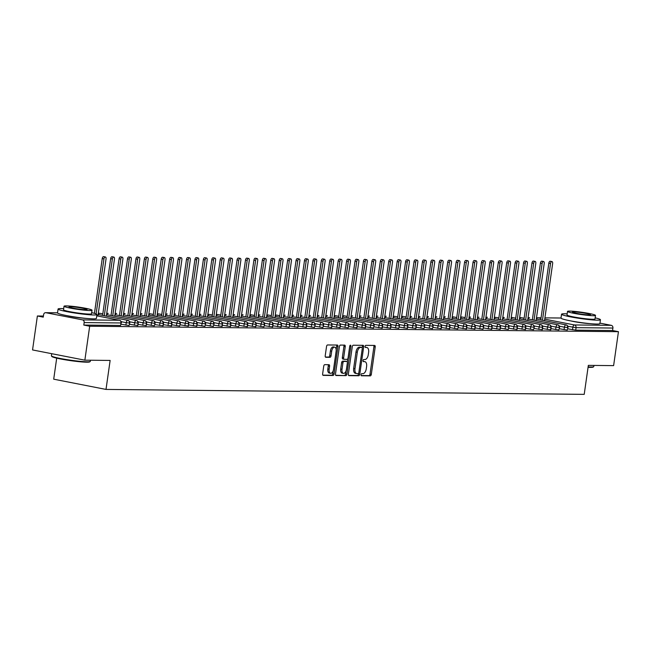 <?xml version="1.0" encoding="UTF-8"?>
<svg xmlns="http://www.w3.org/2000/svg" width="651" height="651" viewBox="0 0 651 651"><rect width="100%" height="100%" fill="white"/><g stroke="black" fill="none" stroke-linecap="round" stroke-linejoin="round"><path stroke-width="0.98" d="M361.061 374.707A1.082 0.57 101.1 0 0 361.427 375.773A1.082 0.57 101.1 0 0 361.484 375.782L370.273 375.871A1.546 0.814 101.1 0 0 371.314 374.358L375.212 346.967A1.546 0.814 101.1 0 0 374.683 345.445A1.546 0.814 101.1 0 0 374.602 345.437L365.813 345.347A1.082 0.57 101.1 0 0 365.089 346.405A1.082 0.57 101.1 0 0 365.455 347.471A1.082 0.57 101.1 0 0 365.512 347.479L366.651 347.488A4.931 2.612 101.1 0 1 366.904 347.52A4.931 2.612 101.1 0 1 368.604 352.386L368.279 354.673A4.931 2.612 101.1 0 1 364.942 359.515L363.803 359.498A1.082 0.57 101.1 0 0 363.071 360.556A1.082 0.57 101.1 0 0 363.445 361.622A1.082 0.57 101.1 0 0 363.502 361.63L364.633 361.639A4.931 2.612 101.1 0 1 364.894 361.671A4.931 2.612 101.1 0 1 366.594 366.537L366.269 368.824A4.931 2.612 101.1 0 1 362.924 373.666L361.785 373.65A1.082 0.57 101.1 0 0 361.061 374.707M324.776 364.658A1.546 0.814 101.1 0 0 323.734 366.171L322.644 373.853A1.546 0.814 101.1 0 0 323.173 375.375A1.546 0.814 101.1 0 0 323.254 375.383L333.011 375.489A1.546 0.814 101.1 0 0 334.053 373.975L337.95 346.584A1.546 0.814 101.1 0 0 337.421 345.063A1.546 0.814 101.1 0 0 337.34 345.054L327.583 344.957A1.546 0.814 101.1 0 0 326.542 346.47L325.215 355.747A1.546 0.814 101.1 0 0 325.752 357.269A1.546 0.814 101.1 0 0 325.825 357.277L330.008 357.326A1.546 0.814 101.1 0 0 331.05 355.812L331.701 351.206A4.126 2.189 101.1 0 1 334.712 347.178A4.126 2.189 101.1 0 1 336.128 351.255L333.564 369.28A4.126 2.189 101.1 0 1 330.562 373.308A4.126 2.189 101.1 0 1 329.137 369.239L329.569 366.236A1.546 0.814 101.1 0 0 329.032 364.715A1.546 0.814 101.1 0 0 328.958 364.706L324.776 364.658M618.45 331.685L89.683 326.224L84.858 360.174L110.133 360.434L106.007 389.42L584.216 394.36L588.341 365.366L613.616 365.626L618.45 331.685L612.567 330.529L612.917 328.047L576.07 327.673L575.72 330.147L612.567 330.529M348.366 374.122A1.546 0.814 101.1 0 0 348.895 375.643A1.546 0.814 101.1 0 0 348.977 375.651L358.734 375.749A1.546 0.814 101.1 0 0 359.775 374.244L363.673 346.853A1.546 0.814 101.1 0 0 363.144 345.331A1.546 0.814 101.1 0 0 363.063 345.323L353.306 345.217A1.546 0.814 101.1 0 0 352.264 346.731L348.366 374.122M345.876 375.619L336.111 375.521A1.546 0.814 101.1 0 1 336.03 375.513A1.546 0.814 101.1 0 1 335.501 373.991L339.399 346.601A1.546 0.814 101.1 0 1 340.449 345.087L344.623 345.128A1.546 0.814 101.1 0 1 344.704 345.136A1.546 0.814 101.1 0 1 345.233 346.657L343.655 357.765A1.546 0.814 101.1 0 0 344.184 359.287A1.546 0.814 101.1 0 0 344.265 359.295L347.032 359.328A1.546 0.814 101.1 0 0 348.073 357.814L349.725 346.251A1.082 0.57 101.1 0 1 350.507 345.193A1.082 0.57 101.1 0 1 350.881 346.259L346.918 374.105A1.546 0.814 101.1 0 1 345.876 375.619L335.696 375.269M589.676 323.604A12.255 1.017 -171.9 0 1 570.829 320.919M56.702 358.14L53.707 379.183L106.007 389.42M599.97 323.124L611.289 325.337A2.36 1.986 90.6 0 1 612.917 328.047M89.683 326.224L83.8 325.069L84.158 322.587A2.36 1.986 -89.4 0 0 82.522 319.877L45.912 312.716A2.36 1.986 -89.4 0 0 43.617 314.653L43.267 317.135L37.384 315.987L43.422 316.044M84.858 360.174L32.55 349.937L37.384 315.987M86.192 318.404A12.255 1.017 -171.9 0 1 67.346 315.719M83.8 325.069L120.647 325.451L120.996 322.969L84.158 322.587M82.522 319.877L119.369 320.259A2.36 1.986 -89.4 0 1 120.996 322.969L120.647 325.451M575.72 330.147L567.794 328.828M129.077 325.541L129.801 323.002L129.077 325.541L121.184 324.222M137.499 325.622L138.224 323.091L137.874 325.573L129.614 324.304M145.93 325.712L146.654 323.181L146.296 325.663L138.036 324.393M154.352 325.801L155.076 323.27L154.352 325.801L146.467 324.483M162.783 325.882L163.507 323.352L163.149 325.834L154.889 324.572M171.205 325.972L171.929 323.441L171.579 325.923L163.32 324.654M179.635 326.061L180.36 323.531L179.635 326.061L171.75 324.743M188.058 326.143L188.782 323.612L188.432 326.094L180.172 324.833M196.488 326.232L197.212 323.702L196.854 326.184L188.603 324.914M204.91 326.322L205.635 323.791L204.91 326.322L197.025 325.004M213.341 326.411L214.065 323.873L213.341 326.411L205.456 325.093M221.763 326.493L222.487 323.962L222.137 326.444L213.878 325.175M230.194 326.582L230.918 324.052L230.56 326.533L222.308 325.264M238.616 326.672L239.34 324.133L238.616 326.672L230.731 325.354M247.046 326.753L247.771 324.222L247.421 326.704L239.161 325.435M255.469 326.843L256.193 324.312L255.843 326.794L247.583 325.524M263.899 326.932L264.623 324.401L263.899 326.932L256.014 325.614M272.321 327.014L273.046 324.483L272.696 326.965L264.436 325.703M280.752 327.103L281.476 324.572L281.126 327.054L272.867 325.785M289.174 327.193L289.898 324.662L289.174 327.193L281.289 325.874M297.605 327.274L298.329 324.743L297.979 327.225L289.719 325.964M306.027 327.363L306.759 324.833L306.401 327.315L298.142 326.045M314.457 327.453L315.182 324.922L314.457 327.453L306.572 326.135M322.88 327.543L323.612 325.004L322.88 327.543L314.994 326.224M331.31 327.624L332.034 325.093L331.685 327.575L323.425 326.306M339.741 327.713L340.465 325.183L340.107 327.665L331.847 326.395M348.163 327.803L348.887 325.264L348.163 327.803L340.278 326.485M356.593 327.884L357.318 325.354L356.96 327.835L348.7 326.566M365.016 327.974L365.74 325.443L365.39 327.925L357.13 326.656M373.446 328.063L374.17 325.533L373.446 328.063L365.553 326.745M381.868 328.145L382.593 325.614L382.243 328.096L373.983 326.835M390.299 328.234L391.023 325.703L390.665 328.185L382.406 326.916M398.721 328.324L399.445 325.793L398.721 328.324L390.836 327.005M407.152 328.405L407.876 325.874L407.518 328.356L399.258 327.095M415.574 328.495L416.298 325.964L415.948 328.446L407.689 327.176M424.004 328.584L424.729 326.053L424.004 328.584L416.111 327.266M432.427 328.674L433.151 326.135L432.427 328.674L424.542 327.355M440.857 328.755L441.581 326.224L441.223 328.706L432.964 327.437M449.28 328.845L450.004 326.314L449.654 328.796L441.394 327.526M457.71 328.934L458.434 326.395L457.71 328.934L449.817 327.616M466.132 329.015L466.857 326.485L466.507 328.967L458.247 327.697M474.563 329.105L475.287 326.574L474.929 329.056L466.677 327.787M482.985 329.194L483.709 326.656L482.985 329.194L475.1 327.876M491.415 329.276L492.14 326.745L491.782 329.227L483.53 327.958M499.838 329.365L500.562 326.835L500.212 329.316L491.953 328.047M508.268 329.455L508.992 326.924L508.268 329.455L500.383 328.137M516.691 329.536L517.415 327.005L517.065 329.487L508.805 328.226M525.121 329.626L525.845 327.095L525.495 329.577L517.236 328.307M533.543 329.715L534.268 327.184L533.543 329.715L525.658 328.397M541.974 329.797L542.698 327.266L542.348 329.748L534.089 328.486M550.396 329.886L551.12 327.355L550.77 329.837L542.511 328.568M558.827 329.976L559.551 327.445L558.827 329.976L550.941 328.657M567.249 330.065L567.973 327.526L567.249 330.065L559.364 328.747M529.597 317.753A2.36 1.245 101.1 0 0 529.483 317.721L529.361 317.704A2.36 1.986 -89.4 0 0 528.954 317.68L528.034 317.916M564.067 329.666L564.425 327.184L567.607 327.583A2.36 1.986 -89.4 0 0 565.971 324.873L536.302 319.063L566.093 324.882A2.36 1.245 101.1 0 0 565.971 324.873A2.36 1.245 101.1 0 0 564.425 327.184L559.388 326.2M524.128 318.241L520.938 317.615A2.36 1.986 -89.4 0 0 520.523 317.59L519.604 317.826M555.645 329.577L555.995 327.095L559.176 327.494A2.36 1.986 -89.4 0 0 557.549 324.784L527.88 318.982M515.698 318.16L512.508 317.533A2.36 1.986 -89.4 0 0 512.093 317.501L511.181 317.745M547.214 329.487L547.572 327.014L550.754 327.404A2.36 1.986 -89.4 0 0 549.118 324.694L519.449 318.892M504.322 317.493A2.36 1.245 101.1 0 0 504.2 317.46L504.077 317.444A2.36 1.986 -89.4 0 0 503.671 317.419L502.751 317.655M538.792 329.406L539.142 326.924L542.324 327.323A2.36 1.986 -89.4 0 0 540.696 324.613L511.027 318.803L540.818 324.621A2.36 1.245 101.1 0 0 540.696 324.613A2.36 1.245 101.1 0 0 539.142 326.924L534.113 325.939M498.845 317.981L495.655 317.354A2.36 1.986 -89.4 0 0 495.24 317.33L494.329 317.566M530.362 329.316L530.72 326.835L533.901 327.233A2.36 1.986 -89.4 0 0 532.266 324.524L502.596 318.713L532.388 324.54A2.36 1.245 101.1 0 0 532.266 324.524A2.36 1.245 101.1 0 0 530.72 326.835L525.683 325.85M487.469 317.314A2.36 1.245 101.1 0 0 487.347 317.281L487.225 317.273A2.36 1.986 -89.4 0 0 486.818 317.24L485.898 317.485M521.939 329.227L522.289 326.753L525.471 327.144A2.36 1.986 -89.4 0 0 523.843 324.434L494.174 318.632L523.965 324.45A2.36 1.245 101.1 0 0 523.843 324.434A2.36 1.245 101.1 0 0 522.289 326.745L517.26 325.76M479.038 317.232A2.36 1.245 101.1 0 0 478.924 317.2L478.802 317.183A2.36 1.986 -89.4 0 0 478.387 317.151L477.468 317.395M513.509 329.146L513.867 326.664L517.049 327.062A2.36 1.986 -89.4 0 0 515.413 324.353L485.744 318.542M470.616 317.143A2.36 1.245 101.1 0 0 470.494 317.11L470.372 317.094A2.36 1.986 -89.4 0 0 469.965 317.07L469.045 317.306M505.086 329.056L505.436 326.574L508.618 326.973A2.36 1.986 -89.4 0 0 506.991 324.263L477.321 318.453L507.113 324.279A2.36 1.245 101.1 0 0 506.991 324.263A2.36 1.245 101.1 0 0 505.436 326.574L500.407 325.59M465.139 317.631L461.95 317.013A2.36 1.986 -89.4 0 0 461.535 316.98L460.615 317.216M496.656 328.967L497.014 326.493L500.196 326.883A2.36 1.986 -89.4 0 0 498.56 324.174L468.891 318.372M456.717 317.55L453.519 316.923A2.36 1.986 -89.4 0 0 453.112 316.891L452.193 317.135M488.234 328.885L488.584 326.403L491.765 326.802A2.36 1.986 -89.4 0 0 490.138 324.092L460.469 318.282M445.333 316.882A2.36 1.245 101.1 0 0 445.219 316.85L445.097 316.834A2.36 1.986 -89.4 0 0 444.682 316.809L443.762 317.045M479.803 328.796L480.161 326.314L483.343 326.712A2.36 1.986 -89.4 0 0 481.707 324.003L452.038 318.193L481.83 324.011A2.36 1.245 101.1 0 0 481.707 324.003A2.36 1.245 101.1 0 0 480.153 326.314L475.124 325.329M436.911 316.793A2.36 1.245 101.1 0 0 436.788 316.76L436.666 316.752A2.36 1.986 -89.4 0 0 436.26 316.72L435.34 316.956M471.381 328.706L471.731 326.224L474.913 326.623A2.36 1.986 -89.4 0 0 473.285 323.913L443.616 318.111L473.407 323.929A2.36 1.245 101.1 0 0 473.285 323.913A2.36 1.245 101.1 0 0 471.731 326.224L466.702 325.24M428.48 316.712A2.36 1.245 101.1 0 0 428.366 316.671L428.244 316.663A2.36 1.986 -89.4 0 0 427.829 316.63L426.91 316.874M462.951 328.625L463.309 326.143L466.49 326.533A2.36 1.986 -89.4 0 0 464.855 323.832L435.185 318.022L464.977 323.84A2.36 1.245 101.1 0 0 464.855 323.832A2.36 1.245 101.1 0 0 463.3 326.143L458.271 325.158M420.058 316.622A2.36 1.245 101.1 0 0 419.936 316.589L419.814 316.573A2.36 1.986 -89.4 0 0 419.407 316.549L418.487 316.785M454.528 328.535L454.878 326.053L458.06 326.452A2.36 1.986 -89.4 0 0 456.432 323.742L426.763 317.932L456.554 323.75A2.36 1.245 101.1 0 0 456.432 323.742A2.36 1.245 101.1 0 0 454.878 326.053L449.849 325.069M411.627 316.532A2.36 1.245 101.1 0 0 411.513 316.5L411.391 316.492A2.36 1.986 -89.4 0 0 410.976 316.459L410.057 316.695M446.098 328.446L446.456 325.964L449.638 326.363A2.36 1.986 -89.4 0 0 448.002 323.653L418.333 317.851L448.124 323.669A2.36 1.245 101.1 0 0 448.002 323.653A2.36 1.245 101.1 0 0 446.448 325.964L441.419 324.979M406.159 317.029L402.961 316.402A2.36 1.986 -89.4 0 0 402.554 316.37L401.634 316.614M437.675 328.356L438.025 325.882L441.207 326.273A2.36 1.986 -89.4 0 0 439.58 323.563L409.91 317.761L439.702 323.58A2.36 1.245 101.1 0 0 439.58 323.563A2.36 1.245 101.1 0 0 438.025 325.882L432.996 324.89M397.728 316.939L394.539 316.313A2.36 1.986 -89.4 0 0 394.124 316.288L393.204 316.524M429.245 328.275L429.595 325.793L432.785 326.192A2.36 1.986 -89.4 0 0 431.149 323.482L401.48 317.672M386.352 316.272A2.36 1.245 101.1 0 0 386.23 316.24L386.108 316.223A2.36 1.986 -89.4 0 0 385.701 316.199L384.782 316.435M420.823 328.185L421.173 325.703L424.354 326.102A2.36 1.986 -89.4 0 0 422.727 323.392L393.058 317.582L422.849 323.409A2.36 1.245 101.1 0 0 422.727 323.392A2.36 1.245 101.1 0 0 421.173 325.703L416.144 324.719M377.922 316.191A2.36 1.245 101.1 0 0 377.808 316.15L377.686 316.142A2.36 1.986 -89.4 0 0 377.271 316.109L376.351 316.353M412.392 328.096L412.742 325.622L415.932 326.013A2.36 1.986 -89.4 0 0 414.296 323.303L384.627 317.501L414.418 323.319A2.36 1.245 101.1 0 0 414.296 323.303A2.36 1.245 101.1 0 0 412.742 325.614L407.713 324.629M369.499 316.101A2.36 1.245 101.1 0 0 369.377 316.069L369.255 316.052A2.36 1.986 -89.4 0 0 368.848 316.02L367.929 316.264M403.97 328.014L404.32 325.533L407.502 325.931A2.36 1.986 -89.4 0 0 405.874 323.221L376.205 317.411L405.996 323.23A2.36 1.245 101.1 0 0 405.874 323.221A2.36 1.245 101.1 0 0 404.32 325.533L399.291 324.548M361.069 316.012A2.36 1.245 101.1 0 0 360.955 315.979L360.833 315.963A2.36 1.986 -89.4 0 0 360.418 315.938L359.498 316.174M395.539 327.925L395.889 325.443L399.071 325.842A2.36 1.986 -89.4 0 0 397.444 323.132L367.774 317.322L397.566 323.148A2.36 1.245 101.1 0 0 397.444 323.132A2.36 1.245 101.1 0 0 395.889 325.443L390.86 324.458M352.647 315.922A2.36 1.245 101.1 0 0 352.525 315.89L352.403 315.881A2.36 1.986 -89.4 0 0 351.996 315.849L351.076 316.085M387.117 327.835L387.467 325.362L390.649 325.752A2.36 1.986 -89.4 0 0 389.021 323.042L359.352 317.24L389.143 323.059A2.36 1.245 101.1 0 0 389.021 323.042A2.36 1.245 101.1 0 0 387.467 325.354L382.43 324.369M347.17 316.419L343.98 315.792A2.36 1.986 -89.4 0 0 343.565 315.759L342.646 316.004M378.687 327.754L379.037 325.272L382.218 325.671A2.36 1.986 -89.4 0 0 380.591 322.961L350.922 317.151L380.713 322.969A2.36 1.245 101.1 0 0 380.591 322.961A2.36 1.245 101.1 0 0 379.037 325.272L374.008 324.288M338.748 316.329L335.55 315.702A2.36 1.986 -89.4 0 0 335.143 315.678L334.223 315.914M370.264 327.665L370.614 325.183L373.796 325.581A2.36 1.986 -89.4 0 0 372.169 322.872L342.499 317.061M327.363 315.662A2.36 1.245 101.1 0 0 327.25 315.629L327.127 315.621A2.36 1.986 -89.4 0 0 326.712 315.589L325.793 315.825M361.834 327.575L362.184 325.093L365.366 325.492A2.36 1.986 -89.4 0 0 363.738 322.782L334.069 316.98M318.941 315.58A2.36 1.245 101.1 0 0 318.819 315.54L318.697 315.532A2.36 1.986 -89.4 0 0 318.29 315.499L317.371 315.743M353.403 327.494L353.762 325.012L356.943 325.402A2.36 1.986 -89.4 0 0 355.316 322.701L325.646 316.891L355.438 322.709A2.36 1.245 101.1 0 0 355.316 322.701A2.36 1.245 101.1 0 0 353.762 325.012L348.724 324.027M310.511 315.491A2.36 1.245 101.1 0 0 310.397 315.458L310.275 315.442A2.36 1.986 -89.4 0 0 309.86 315.418L308.94 315.654M344.981 327.404L345.331 324.922L348.513 325.321A2.36 1.986 -89.4 0 0 346.885 322.611L317.216 316.801L347.007 322.619A2.36 1.245 101.1 0 0 346.885 322.611A2.36 1.245 101.1 0 0 345.331 324.922L340.302 323.938M302.088 315.401A2.36 1.245 101.1 0 0 301.966 315.369L301.844 315.361A2.36 1.986 -89.4 0 0 301.437 315.328L300.518 315.564M336.551 327.315L336.909 324.833L340.091 325.231A2.36 1.986 -89.4 0 0 338.463 322.522L308.794 316.72L338.577 322.538A2.36 1.245 101.1 0 0 338.463 322.522A2.36 1.245 101.1 0 0 336.909 324.833L331.872 323.848M293.658 315.32A2.36 1.245 101.1 0 0 293.544 315.279L293.422 315.271A2.36 1.986 -89.4 0 0 293.007 315.239L292.087 315.483M328.128 327.233L328.478 324.751L331.66 325.142A2.36 1.986 -89.4 0 0 330.033 322.44L300.363 316.63L330.155 322.448A2.36 1.245 101.1 0 0 330.033 322.44A2.36 1.245 101.1 0 0 328.478 324.751L323.449 323.767M285.228 315.23A2.36 1.245 101.1 0 0 285.114 315.198L284.992 315.182A2.36 1.986 -89.4 0 0 284.585 315.157L283.665 315.393M319.698 327.144L320.056 324.662L323.238 325.061A2.36 1.986 -89.4 0 0 321.602 322.351L291.941 316.541L321.724 322.359A2.36 1.245 101.1 0 0 321.602 322.351A2.36 1.245 101.1 0 0 320.056 324.662L315.019 323.677M279.759 315.719L276.569 315.092A2.36 1.986 -89.4 0 0 276.154 315.068L275.235 315.304M311.276 327.054L311.626 324.572L314.807 324.971A2.36 1.986 -89.4 0 0 313.18 322.261L283.51 316.459M271.329 315.637L268.139 315.011A2.36 1.986 -89.4 0 0 267.732 314.978L266.812 315.222M302.845 326.965L303.203 324.491L306.385 324.882A2.36 1.986 -89.4 0 0 304.749 322.172L275.088 316.37M259.952 314.97A2.36 1.245 101.1 0 0 259.839 314.938L259.716 314.921A2.36 1.986 -89.4 0 0 259.301 314.889L258.382 315.133M294.423 326.883L294.773 324.401L297.955 324.8A2.36 1.986 -89.4 0 0 296.327 322.09L266.658 316.28L296.449 322.099A2.36 1.245 101.1 0 0 296.327 322.09A2.36 1.245 101.1 0 0 294.773 324.401L289.744 323.417M254.476 315.458L251.286 314.832A2.36 1.986 -89.4 0 0 250.879 314.807L249.96 315.043M285.992 326.794L286.35 324.312L289.532 324.711A2.36 1.986 -89.4 0 0 287.897 322.001L258.235 316.191L288.019 322.017A2.36 1.245 101.1 0 0 287.897 322.001A2.36 1.245 101.1 0 0 286.35 324.312L281.313 323.327M243.1 314.791A2.36 1.245 101.1 0 0 242.978 314.759L242.864 314.75A2.36 1.986 -89.4 0 0 242.449 314.718L241.529 314.962M277.57 326.704L277.92 324.231L281.102 324.621A2.36 1.986 -89.4 0 0 279.474 321.911L249.805 316.109L279.596 321.928A2.36 1.245 101.1 0 0 279.474 321.911A2.36 1.245 101.1 0 0 277.92 324.222L272.891 323.238M234.669 314.71A2.36 1.245 101.1 0 0 234.555 314.677L234.433 314.661A2.36 1.986 -89.4 0 0 234.018 314.628L233.107 314.872M269.14 326.623L269.498 324.141L272.679 324.54A2.36 1.986 -89.4 0 0 271.044 321.83L241.375 316.02M226.247 314.62A2.36 1.245 101.1 0 0 226.125 314.588L226.003 314.571A2.36 1.986 -89.4 0 0 225.596 314.547L224.676 314.783M260.717 326.533L261.067 324.052L264.249 324.45A2.36 1.986 -89.4 0 0 262.622 321.74L232.952 315.93L262.744 321.749A2.36 1.245 101.1 0 0 262.622 321.74A2.36 1.245 101.1 0 0 261.067 324.052L256.038 323.067M220.77 315.108L217.58 314.49A2.36 1.986 -89.4 0 0 217.165 314.457L216.254 314.693M252.287 326.444L252.645 323.97L255.827 324.361A2.36 1.986 -89.4 0 0 254.191 321.651L224.522 315.849M212.348 315.027L209.15 314.4A2.36 1.986 -89.4 0 0 208.743 314.368L207.824 314.612M243.865 326.363L244.215 323.881L247.396 324.279A2.36 1.986 -89.4 0 0 245.769 321.57L216.099 315.759M200.964 314.36A2.36 1.245 101.1 0 0 200.85 314.327L200.728 314.311A2.36 1.986 -89.4 0 0 200.313 314.287L199.393 314.523M235.434 326.273L235.792 323.791L238.974 324.19A2.36 1.986 -89.4 0 0 237.338 321.48L207.669 315.67L237.46 321.488A2.36 1.245 101.1 0 0 237.338 321.48A2.36 1.245 101.1 0 0 235.792 323.791L230.755 322.806M192.541 314.27A2.36 1.245 101.1 0 0 192.419 314.238L192.297 314.23A2.36 1.986 -89.4 0 0 191.89 314.197L190.971 314.433M227.012 326.184L227.362 323.702L230.544 324.1A2.36 1.986 -89.4 0 0 228.916 321.391L199.247 315.589L229.038 321.407A2.36 1.245 101.1 0 0 228.916 321.391A2.36 1.245 101.1 0 0 227.362 323.702L222.333 322.717M184.111 314.189A2.36 1.245 101.1 0 0 183.997 314.148L183.875 314.14A2.36 1.986 -89.4 0 0 183.46 314.108L182.54 314.352M218.581 326.102L218.939 323.62L222.121 324.011A2.36 1.986 -89.4 0 0 220.486 321.309L190.816 315.499L220.608 321.317A2.36 1.245 101.1 0 0 220.486 321.309A2.36 1.245 101.1 0 0 218.939 323.62L213.902 322.636M175.689 314.099A2.36 1.245 101.1 0 0 175.567 314.067L175.444 314.051A2.36 1.986 -89.4 0 0 175.038 314.026L174.118 314.262M210.159 326.013L210.509 323.531L213.691 323.929A2.36 1.986 -89.4 0 0 212.063 321.22L182.394 315.409L212.185 321.228A2.36 1.245 101.1 0 0 212.063 321.22A2.36 1.245 101.1 0 0 210.509 323.531L205.48 322.546M167.258 314.01A2.36 1.245 101.1 0 0 167.144 313.977L167.022 313.961A2.36 1.986 -89.4 0 0 166.607 313.937L165.688 314.173M201.729 325.923L202.087 323.441L205.268 323.84A2.36 1.986 -89.4 0 0 203.633 321.13L173.963 315.328L203.755 321.146A2.36 1.245 101.1 0 0 203.633 321.13A2.36 1.245 101.1 0 0 202.079 323.441L197.05 322.457M161.79 314.506L158.592 313.88A2.36 1.986 -89.4 0 0 158.185 313.847L157.265 314.091M193.306 325.834L193.656 323.36L196.838 323.75A2.36 1.986 -89.4 0 0 195.21 321.041L165.541 315.239M153.359 314.417L150.169 313.79A2.36 1.986 -89.4 0 0 149.754 313.766L148.835 314.002M184.876 325.752L185.234 323.27L188.416 323.669A2.36 1.986 -89.4 0 0 186.78 320.959L157.111 315.149M141.983 313.749A2.36 1.245 101.1 0 0 141.861 313.717L141.739 313.701A2.36 1.986 -89.4 0 0 141.332 313.676L140.413 313.912M176.454 325.663L176.803 323.181L179.985 323.58A2.36 1.986 -89.4 0 0 178.358 320.87L148.688 315.06L178.48 320.886A2.36 1.245 101.1 0 0 178.358 320.87A2.36 1.245 101.1 0 0 176.803 323.181L171.774 322.196M133.553 313.66A2.36 1.245 101.1 0 0 133.439 313.627L133.317 313.619A2.36 1.986 -89.4 0 0 132.902 313.587L131.982 313.831M168.023 325.573L168.381 323.099L171.563 323.49A2.36 1.986 -89.4 0 0 169.927 320.78L140.258 314.978L170.049 320.797A2.36 1.245 101.1 0 0 169.927 320.78A2.36 1.245 101.1 0 0 168.373 323.091L163.344 322.107M125.13 313.579A2.36 1.245 101.1 0 0 125.008 313.546L124.886 313.53A2.36 1.986 -89.4 0 0 124.479 313.497L123.56 313.741M159.601 325.492L159.951 323.01L163.132 323.409A2.36 1.986 -89.4 0 0 161.505 320.699L131.836 314.889L161.627 320.707A2.36 1.245 101.1 0 0 161.505 320.699A2.36 1.245 101.1 0 0 159.951 323.01L154.922 322.025M116.7 313.489A2.36 1.245 101.1 0 0 116.586 313.457L116.464 313.44A2.36 1.986 -89.4 0 0 116.049 313.416L115.129 313.652M151.17 325.402L151.52 322.92L154.71 323.319A2.36 1.986 -89.4 0 0 153.075 320.609L123.405 314.799L153.197 320.626A2.36 1.245 101.1 0 0 153.075 320.609A2.36 1.245 101.1 0 0 151.52 322.92L146.491 321.936M108.278 313.4A2.36 1.245 101.1 0 0 108.156 313.367L108.033 313.359A2.36 1.986 -89.4 0 0 107.627 313.326L106.707 313.562M142.748 325.313L143.098 322.839L146.28 323.23A2.36 1.986 -89.4 0 0 144.652 320.52L114.983 314.718L144.774 320.536A2.36 1.245 101.1 0 0 144.652 320.52A2.36 1.245 101.1 0 0 143.098 322.831L138.069 321.846M102.801 313.896L99.611 313.269A2.36 1.986 -89.4 0 0 99.196 313.237L98.277 313.481M134.318 325.231L134.667 322.75L137.857 323.148A2.36 1.986 -89.4 0 0 136.222 320.438L106.552 314.628L136.344 320.447A2.36 1.245 101.1 0 0 136.222 320.438A2.36 1.245 101.1 0 0 134.667 322.75L129.639 321.765M125.895 325.142L126.245 322.66L129.427 323.059A2.36 1.986 -89.4 0 0 127.799 320.349L98.13 314.539M363.828 361.484A4.931 2.612 101.1 0 0 363.584 361.411A4.931 2.612 101.1 0 0 363.331 361.386L364.633 361.639M365.846 347.333A4.931 2.612 101.1 0 0 365.602 347.26A4.931 2.612 101.1 0 0 365.341 347.235L366.651 347.488M361.15 375.537L368.962 375.619A1.546 0.814 101.1 0 0 370.012 374.105L373.91 346.714A1.546 0.814 101.1 0 0 373.707 345.429M362.208 347.732L362.371 346.592A1.546 0.814 101.1 0 0 362.176 345.315M348.562 375.407L357.423 375.497A1.546 0.814 101.1 0 0 358.473 373.983L358.563 373.332M358.131 373.617A1.082 0.57 101.1 0 0 358.856 372.551L362.281 348.513A1.082 0.57 101.1 0 0 361.907 347.447A1.082 0.57 101.1 0 0 361.85 347.439L360.654 347.431A4.931 2.612 101.1 0 0 357.318 352.272L354.974 368.702A4.931 2.612 101.1 0 0 356.675 373.576A4.931 2.612 101.1 0 0 356.927 373.601L358.131 373.617M360.654 347.211A1.082 0.57 101.1 0 0 360.605 347.195A1.082 0.57 101.1 0 0 360.548 347.186L361.85 347.439M355.625 373.349A4.931 2.612 101.1 0 1 355.365 373.316A4.931 2.612 101.1 0 1 353.664 368.45L356.007 352.012A4.931 2.612 101.1 0 1 359.344 347.17L360.548 347.186M344.102 359.271L342.955 359.043A1.546 0.814 101.1 0 1 342.874 359.035A1.546 0.814 101.1 0 1 342.345 357.513L343.923 346.405A1.546 0.814 101.1 0 0 343.728 345.12M347.756 358.766L347.292 362.029M346.023 370.964L345.608 373.853L346.918 374.105M342.011 369.296A4.126 2.189 101.1 0 0 343.427 373.365A4.126 2.189 101.1 0 0 346.438 369.337L347.341 362.989A1.546 0.814 101.1 0 0 346.812 361.468A1.546 0.814 101.1 0 0 346.731 361.46L343.956 361.427A1.546 0.814 101.1 0 0 342.914 362.941L342.011 369.296L340.701 369.036A4.126 2.189 101.1 0 0 342.125 373.113L343.427 373.365M345.575 361.232A1.546 0.814 101.1 0 0 345.502 361.207A1.546 0.814 101.1 0 0 345.421 361.199L346.731 361.46M340.701 369.036L341.604 362.688A1.546 0.814 101.1 0 1 342.654 361.175L345.421 361.199M344.566 375.367A1.546 0.814 101.1 0 0 345.608 373.853M330.562 373.308L329.251 373.056A4.126 2.189 101.1 0 1 327.827 368.979L328.259 365.976A1.546 0.814 101.1 0 0 328.063 364.69M334.712 347.178L333.402 346.926A4.126 2.189 101.1 0 0 330.399 350.954L331.701 351.206M325.419 357.033L328.698 357.065A1.546 0.814 101.1 0 0 329.74 355.552L330.399 350.954M336.176 349.628L336.648 346.332A1.546 0.814 101.1 0 0 336.445 345.046M322.839 375.139L331.701 375.228A1.546 0.814 101.1 0 0 332.751 373.715L333.149 370.907M550.543 263.5L548.842 263.167A1.961 1.042 -78.9 0 1 550.274 261.254L551.975 261.588A1.961 1.042 101.1 0 0 550.543 263.5L542.462 320.259M544.521 320.658L552.65 263.525A1.961 1.042 101.1 0 0 551.975 261.588M548.842 263.167L540.761 319.926M542.12 263.419L540.42 263.085A1.961 1.042 -78.9 0 1 541.844 261.165L543.544 261.499A1.961 1.042 101.1 0 0 542.12 263.419L534.04 320.17M536.09 320.577L544.22 263.435A1.961 1.042 101.1 0 0 543.544 261.499M540.42 263.085L532.339 319.836M533.69 263.329L531.989 262.996A1.961 1.042 -78.9 0 1 533.421 261.075L535.122 261.409A1.961 1.042 101.1 0 0 533.69 263.329L525.609 320.089M527.668 320.487L535.797 263.354A1.961 1.042 101.1 0 0 535.122 261.409M531.989 262.996L523.909 319.755M525.259 263.24L523.567 262.906A1.961 1.042 -78.9 0 1 524.991 260.994L526.692 261.328A1.961 1.042 101.1 0 0 525.259 263.24L517.187 319.999M519.238 320.398L527.367 263.264A1.961 1.042 101.1 0 0 526.692 261.328M523.567 262.906L515.486 319.665M516.837 263.159L515.136 262.825A1.961 1.042 -78.9 0 1 516.568 260.905L518.269 261.238A1.961 1.042 101.1 0 0 516.837 263.159L508.757 319.91M510.815 320.316L518.945 263.175A1.961 1.042 101.1 0 0 518.269 261.238M515.136 262.825L507.056 319.576M588.122 366.895A19.644 1.627 8.1 0 0 590.685 366.993A19.644 1.627 8.1 0 0 593.696 366.684L593.167 367.074A19.172 1.587 -171.9 0 1 590.229 367.376A19.172 1.587 -171.9 0 1 588.065 367.302M593.696 366.684A19.644 1.627 8.1 0 0 593.785 366.562L593.948 365.431M567.159 313.863A19.644 1.627 8.1 0 0 564.661 313.774A19.644 1.627 8.1 0 0 561.561 314.205A19.644 1.627 8.1 0 0 575.403 317.753A19.644 1.627 8.1 0 0 597.349 320.178A19.644 1.627 8.1 0 0 600.45 319.747A19.644 1.627 8.1 0 0 595.16 317.851M561.561 314.205L561.007 318.087A19.644 1.627 8.1 0 0 574.849 321.635A19.644 1.627 8.1 0 0 596.796 324.052A19.644 1.627 8.1 0 0 599.897 323.62L600.45 319.747M595.51 315.401L595.006 318.966A14.143 1.172 -171.9 0 1 592.768 319.283A14.143 1.172 -171.9 0 1 576.973 317.542A14.143 1.172 -171.9 0 1 567.005 314.986L567.509 311.414A14.143 1.172 8.1 0 0 577.478 313.969A14.143 1.172 8.1 0 0 593.281 315.711A14.143 1.172 8.1 0 0 595.51 315.401A14.143 1.172 8.1 0 0 585.542 312.846A14.143 1.172 8.1 0 0 569.739 311.105A14.143 1.172 8.1 0 0 567.509 311.414M573.93 311.927A9.114 0.757 8.1 0 0 572.489 312.13A9.114 0.757 8.1 0 0 578.91 313.774A9.114 0.757 8.1 0 0 589.098 314.897A9.114 0.757 8.1 0 0 590.53 314.693A9.114 0.757 8.1 0 0 584.11 313.05A9.114 0.757 8.1 0 0 573.93 311.927M90.212 361.484L89.683 361.883A19.172 1.587 -171.9 0 1 86.746 362.184A19.172 1.587 -171.9 0 1 66.085 359.946A19.172 1.587 -171.9 0 1 51.86 356.496L51.462 355.967A19.644 1.627 8.1 0 0 66.036 359.498A19.644 1.627 8.1 0 0 87.201 361.793A19.644 1.627 8.1 0 0 90.212 361.484A19.644 1.627 8.1 0 0 90.302 361.362L90.465 360.231M63.676 308.672A19.644 1.627 8.1 0 0 61.178 308.582A19.644 1.627 8.1 0 0 58.077 309.013A19.644 1.627 8.1 0 0 71.919 312.561A19.644 1.627 8.1 0 0 93.866 314.978A19.644 1.627 8.1 0 0 96.966 314.547A19.644 1.627 8.1 0 0 91.677 312.651M58.077 309.013L57.524 312.887A19.644 1.627 8.1 0 0 71.366 316.435A19.644 1.627 8.1 0 0 93.313 318.852A19.644 1.627 8.1 0 0 96.413 318.42L96.966 314.547M92.027 310.201L91.522 313.774A14.143 1.172 -171.9 0 1 89.285 314.083A14.143 1.172 -171.9 0 1 73.49 312.342A14.143 1.172 -171.9 0 1 63.521 309.786L64.026 306.222A14.143 1.172 8.1 0 0 73.994 308.777A14.143 1.172 8.1 0 0 89.797 310.519A14.143 1.172 8.1 0 0 92.027 310.201A14.143 1.172 8.1 0 0 82.059 307.646A14.143 1.172 8.1 0 0 66.256 305.905A14.143 1.172 8.1 0 0 64.026 306.222M70.446 306.727A9.114 0.757 8.1 0 0 69.006 306.93A9.114 0.757 8.1 0 0 75.426 308.574A9.114 0.757 8.1 0 0 85.615 309.697A9.114 0.757 8.1 0 0 87.047 309.494A9.114 0.757 8.1 0 0 80.626 307.85A9.114 0.757 8.1 0 0 70.446 306.727M51.714 353.688L51.413 355.828A19.644 1.627 8.1 0 0 51.462 355.967M508.407 263.069L506.714 262.735A1.961 1.042 -78.9 0 1 508.138 260.815L509.839 261.149A1.961 1.042 101.1 0 0 508.407 263.069L500.334 319.828M502.385 320.227L510.514 263.085A1.961 1.042 101.1 0 0 509.839 261.149M506.714 262.735L498.633 319.495M499.984 262.98L498.284 262.646A1.961 1.042 -78.9 0 1 499.716 260.734L501.416 261.067A1.961 1.042 101.1 0 0 499.984 262.98L491.904 319.739M493.963 320.137L502.092 263.004A1.961 1.042 101.1 0 0 501.416 261.067M498.284 262.646L490.203 319.405M491.554 262.89L489.861 262.565A1.961 1.042 -78.9 0 1 491.285 260.644L492.986 260.978A1.961 1.042 101.1 0 0 491.554 262.89L483.481 319.649M485.532 320.056L493.661 262.914A1.961 1.042 101.1 0 0 492.986 260.978M489.861 262.565L481.781 319.315M483.132 262.809L481.431 262.475A1.961 1.042 -78.9 0 1 482.863 260.555L484.564 260.888A1.961 1.042 101.1 0 0 483.132 262.809L475.051 319.56M477.11 319.966L485.239 262.825A1.961 1.042 101.1 0 0 484.564 260.888M481.431 262.475L473.35 319.234M474.701 262.719L473.008 262.386A1.961 1.042 -78.9 0 1 474.433 260.473L476.133 260.807A1.961 1.042 101.1 0 0 474.701 262.719L466.629 319.478M468.679 319.877L476.809 262.744A1.961 1.042 101.1 0 0 476.133 260.807M473.008 262.386L464.928 319.145M466.279 262.63L464.578 262.296A1.961 1.042 -78.9 0 1 466.01 260.384L467.711 260.717A1.961 1.042 101.1 0 0 466.279 262.63L458.198 319.389M460.249 319.787L468.386 262.654A1.961 1.042 101.1 0 0 467.711 260.717M464.578 262.296L456.497 319.055M457.848 262.548L456.148 262.215A1.961 1.042 -78.9 0 1 457.58 260.294L459.28 260.628A1.961 1.042 101.1 0 0 457.848 262.548L449.776 319.299M451.827 319.706L459.956 262.565A1.961 1.042 101.1 0 0 459.28 260.628M456.148 262.215L448.075 318.966M449.426 262.459L447.725 262.125A1.961 1.042 -78.9 0 1 449.157 260.213L450.858 260.538A1.961 1.042 101.1 0 0 449.426 262.459L441.345 319.218M443.396 319.617L451.534 262.483A1.961 1.042 101.1 0 0 450.858 260.538M447.725 262.125L439.645 318.884M440.996 262.369L439.295 262.036A1.961 1.042 -78.9 0 1 440.727 260.123L442.428 260.457A1.961 1.042 101.1 0 0 440.996 262.369L432.923 319.128M434.974 319.527L443.103 262.394A1.961 1.042 101.1 0 0 442.428 260.457M439.295 262.036L431.222 318.795M432.573 262.288L430.872 261.954A1.961 1.042 -78.9 0 1 432.305 260.034L434.005 260.367A1.961 1.042 101.1 0 0 432.573 262.288L424.493 319.039M426.543 319.446L434.681 262.304A1.961 1.042 101.1 0 0 434.005 260.367M430.872 261.954L422.792 318.705M424.143 262.198L422.442 261.865A1.961 1.042 -78.9 0 1 423.874 259.952L425.575 260.278A1.961 1.042 101.1 0 0 424.143 262.198L416.07 318.957M418.121 319.356L426.25 262.223A1.961 1.042 101.1 0 0 425.575 260.278M422.442 261.865L414.37 318.624M415.72 262.109L414.02 261.775A1.961 1.042 -78.9 0 1 415.452 259.863L417.153 260.197A1.961 1.042 101.1 0 0 415.72 262.109L407.64 318.868M409.691 319.267L417.828 262.133A1.961 1.042 101.1 0 0 417.153 260.197M414.02 261.775L405.939 318.534M407.29 262.027L405.589 261.694A1.961 1.042 -78.9 0 1 407.021 259.773L408.722 260.107A1.961 1.042 101.1 0 0 407.29 262.027L399.218 318.778M401.268 319.185L409.398 262.044A1.961 1.042 101.1 0 0 408.722 260.107M405.589 261.694L397.517 318.445M398.868 261.938L397.167 261.604A1.961 1.042 -78.9 0 1 398.599 259.684L400.3 260.018A1.961 1.042 101.1 0 0 398.868 261.938L390.787 318.697M392.838 319.096L400.975 261.962A1.961 1.042 101.1 0 0 400.3 260.018M397.167 261.604L389.086 318.363M390.437 261.848L388.737 261.515A1.961 1.042 -78.9 0 1 390.169 259.603L391.869 259.936A1.961 1.042 101.1 0 0 390.437 261.848L382.365 318.608M384.415 319.006L392.545 261.873A1.961 1.042 101.1 0 0 391.869 259.936M388.737 261.515L380.664 318.274M382.015 261.759L380.314 261.433A1.961 1.042 -78.9 0 1 381.746 259.513L383.447 259.847A1.961 1.042 101.1 0 0 382.015 261.759L373.934 318.518M375.985 318.925L384.123 261.783A1.961 1.042 101.1 0 0 383.447 259.847M380.314 261.433L372.234 318.184M373.584 261.678L371.884 261.344A1.961 1.042 -78.9 0 1 373.316 259.423L375.017 259.757A1.961 1.042 101.1 0 0 373.584 261.678L365.512 318.429M367.563 318.835L375.692 261.694A1.961 1.042 101.1 0 0 375.017 259.757M371.884 261.344L363.811 318.103M365.162 261.588L363.461 261.254A1.961 1.042 -78.9 0 1 364.894 259.342L366.594 259.676A1.961 1.042 101.1 0 0 365.162 261.588L357.082 318.347M359.132 318.746L367.27 261.612A1.961 1.042 101.1 0 0 366.594 259.676M363.461 261.254L355.381 318.014M356.732 261.499L355.031 261.165A1.961 1.042 -78.9 0 1 356.463 259.253L358.164 259.586A1.961 1.042 101.1 0 0 356.732 261.499L348.659 318.258M350.71 318.656L358.839 261.523A1.961 1.042 101.1 0 0 358.164 259.586M355.031 261.165L346.959 317.924M348.309 261.417L346.609 261.084A1.961 1.042 -78.9 0 1 348.041 259.163L349.733 259.497A1.961 1.042 101.1 0 0 348.309 261.417L340.229 318.168M342.28 318.575L350.417 261.433A1.961 1.042 101.1 0 0 349.733 259.497M346.609 261.084L338.528 317.843M339.879 261.328L338.178 260.994A1.961 1.042 -78.9 0 1 339.61 259.082L341.311 259.407A1.961 1.042 101.1 0 0 339.879 261.328L331.807 318.087M333.857 318.485L341.987 261.352A1.961 1.042 101.1 0 0 341.311 259.407M338.178 260.994L330.106 317.753M331.457 261.238L329.756 260.905A1.961 1.042 -78.9 0 1 331.188 258.992L332.881 259.326A1.961 1.042 101.1 0 0 331.457 261.238L323.376 317.997M325.427 318.396L333.564 261.263A1.961 1.042 101.1 0 0 332.881 259.326M329.756 260.905L321.675 317.664M323.026 261.157L321.325 260.823A1.961 1.042 -78.9 0 1 322.758 258.903L324.458 259.236A1.961 1.042 101.1 0 0 323.026 261.157L314.946 317.908M317.004 318.315L325.134 261.173A1.961 1.042 101.1 0 0 324.458 259.236M321.325 260.823L313.253 317.574M314.604 261.067L312.903 260.734A1.961 1.042 -78.9 0 1 314.335 258.821L316.028 259.147A1.961 1.042 101.1 0 0 314.604 261.067L306.523 317.826M308.574 318.225L316.712 261.092A1.961 1.042 101.1 0 0 316.028 259.147M312.903 260.734L304.823 317.493M306.173 260.978L304.473 260.644A1.961 1.042 -78.9 0 1 305.905 258.732L307.606 259.065A1.961 1.042 101.1 0 0 306.173 260.978L298.093 317.737M300.152 318.136L308.281 261.002A1.961 1.042 101.1 0 0 307.606 259.065M304.473 260.644L296.4 317.403M297.751 260.896L296.05 260.563A1.961 1.042 -78.9 0 1 297.474 258.642L299.175 258.976A1.961 1.042 101.1 0 0 297.751 260.896L289.671 317.647M291.721 318.054L299.851 260.913A1.961 1.042 101.1 0 0 299.175 258.976M296.05 260.563L287.97 317.314M289.321 260.807L287.62 260.473A1.961 1.042 -78.9 0 1 289.052 258.553L290.753 258.886A1.961 1.042 101.1 0 0 289.321 260.807L281.24 317.566M283.299 317.965L291.428 260.831A1.961 1.042 101.1 0 0 290.753 258.886M287.62 260.473L279.548 317.232M280.898 260.717L279.198 260.384A1.961 1.042 -78.9 0 1 280.622 258.471L282.322 258.805A1.961 1.042 101.1 0 0 280.898 260.717L272.818 317.476M274.868 317.875L282.998 260.742A1.961 1.042 101.1 0 0 282.322 258.805M279.198 260.384L271.117 317.143M272.468 260.628L270.767 260.302A1.961 1.042 -78.9 0 1 272.199 258.382L273.9 258.716A1.961 1.042 101.1 0 0 272.468 260.628L264.387 317.387M266.446 317.794L274.576 260.652A1.961 1.042 101.1 0 0 273.9 258.716M270.767 260.302L262.695 317.053M264.046 260.546L262.345 260.213A1.961 1.042 -78.9 0 1 263.769 258.292L265.47 258.626A1.961 1.042 101.1 0 0 264.046 260.546L255.965 317.297M258.016 317.704L266.145 260.563A1.961 1.042 101.1 0 0 265.47 258.626M262.345 260.213L254.264 316.972M255.615 260.457L253.914 260.123A1.961 1.042 -78.9 0 1 255.347 258.211L257.047 258.545A1.961 1.042 101.1 0 0 255.615 260.457L247.535 317.216M249.593 317.615L257.723 260.481A1.961 1.042 101.1 0 0 257.047 258.545M253.914 260.123L245.834 316.882M247.193 260.367L245.492 260.042A1.961 1.042 -78.9 0 1 246.916 258.121L248.617 258.455A1.961 1.042 101.1 0 0 247.193 260.367L239.112 317.127M241.163 317.525L249.292 260.392A1.961 1.042 101.1 0 0 248.617 258.455M245.492 260.042L237.412 316.793M238.762 260.286L237.062 259.952A1.961 1.042 -78.9 0 1 238.494 258.032L240.195 258.366A1.961 1.042 101.1 0 0 238.762 260.286L230.682 317.037M232.741 317.444L240.87 260.302A1.961 1.042 101.1 0 0 240.195 258.366M237.062 259.952L228.981 316.712M230.332 260.197L228.639 259.863A1.961 1.042 -78.9 0 1 230.063 257.951L231.764 258.284A1.961 1.042 101.1 0 0 230.332 260.197L222.26 316.956M224.31 317.354L232.44 260.221A1.961 1.042 101.1 0 0 231.764 258.284M228.639 259.863L220.559 316.622M221.91 260.107L220.209 259.773A1.961 1.042 -78.9 0 1 221.641 257.861L223.342 258.195A1.961 1.042 101.1 0 0 221.91 260.107L213.829 316.866M215.888 317.265L224.017 260.131A1.961 1.042 101.1 0 0 223.342 258.195M220.209 259.773L212.128 316.532M213.479 260.026L211.787 259.692A1.961 1.042 -78.9 0 1 213.211 257.772L214.911 258.105A1.961 1.042 101.1 0 0 213.479 260.026L205.407 316.777M207.457 317.183L215.587 260.042A1.961 1.042 101.1 0 0 214.911 258.105M211.787 259.692L203.706 316.443M205.057 259.936L203.356 259.603A1.961 1.042 -78.9 0 1 204.788 257.69L206.489 258.016A1.961 1.042 101.1 0 0 205.057 259.936L196.976 316.695M199.035 317.094L207.164 259.961A1.961 1.042 101.1 0 0 206.489 258.016M203.356 259.603L195.276 316.362M196.626 259.847L194.934 259.513A1.961 1.042 -78.9 0 1 196.358 257.601L198.059 257.934A1.961 1.042 101.1 0 0 196.626 259.847L188.554 316.606M190.605 317.004L198.734 259.871A1.961 1.042 101.1 0 0 198.059 257.934M194.934 259.513L186.853 316.272M188.204 259.765L186.503 259.432A1.961 1.042 -78.9 0 1 187.936 257.511L189.636 257.845A1.961 1.042 101.1 0 0 188.204 259.765L180.124 316.516M182.174 316.923L190.312 259.782A1.961 1.042 101.1 0 0 189.636 257.845M186.503 259.432L178.423 316.183M179.774 259.676L178.073 259.342A1.961 1.042 -78.9 0 1 179.505 257.422L181.206 257.755A1.961 1.042 101.1 0 0 179.774 259.676L171.701 316.435M173.752 316.834L181.881 259.7A1.961 1.042 101.1 0 0 181.206 257.755M178.073 259.342L170.001 316.101M171.351 259.586L169.651 259.253A1.961 1.042 -78.9 0 1 171.083 257.34L172.784 257.674A1.961 1.042 101.1 0 0 171.351 259.586L163.271 316.345M165.321 316.744L173.459 259.611A1.961 1.042 101.1 0 0 172.784 257.674M169.651 259.253L161.57 316.012M162.921 259.505L161.22 259.171A1.961 1.042 -78.9 0 1 162.652 257.251L164.353 257.584A1.961 1.042 101.1 0 0 162.921 259.505L154.848 316.256M156.899 316.663L165.029 259.521A1.961 1.042 101.1 0 0 164.353 257.584M161.22 259.171L153.148 315.922M154.499 259.415L152.798 259.082A1.961 1.042 -78.9 0 1 154.23 257.161L155.931 257.495A1.961 1.042 101.1 0 0 154.499 259.415L146.418 316.174M148.469 316.573L156.606 259.432A1.961 1.042 101.1 0 0 155.931 257.495M152.798 259.082L144.717 315.841M146.068 259.326L144.367 258.992A1.961 1.042 -78.9 0 1 145.8 257.08L147.5 257.414A1.961 1.042 101.1 0 0 146.068 259.326L137.996 316.085M140.046 316.484L148.176 259.35A1.961 1.042 101.1 0 0 147.5 257.414M144.367 258.992L136.295 315.751M137.646 259.236L135.945 258.911A1.961 1.042 -78.9 0 1 137.377 256.99L139.078 257.324A1.961 1.042 101.1 0 0 137.646 259.236L129.565 315.995M131.616 316.402L139.753 259.261A1.961 1.042 101.1 0 0 139.078 257.324M135.945 258.911L127.865 315.662M129.215 259.155L127.515 258.821A1.961 1.042 -78.9 0 1 128.947 256.901L130.648 257.235A1.961 1.042 101.1 0 0 129.215 259.155L121.143 315.906M123.194 316.313L131.323 259.171A1.961 1.042 101.1 0 0 130.648 257.235M127.515 258.821L119.442 315.58M120.793 259.065L119.092 258.732A1.961 1.042 -78.9 0 1 120.525 256.82L122.225 257.153A1.961 1.042 101.1 0 0 120.793 259.065L112.713 315.825M114.763 316.223L122.901 259.09A1.961 1.042 101.1 0 0 122.225 257.153M119.092 258.732L111.012 315.491M112.363 258.976L110.662 258.642A1.961 1.042 -78.9 0 1 112.094 256.73L113.795 257.064A1.961 1.042 101.1 0 0 112.363 258.976L104.29 315.735M106.341 316.134L114.47 259A1.961 1.042 101.1 0 0 113.795 257.064M110.662 258.642L102.589 315.401M103.94 258.895L102.24 258.561A1.961 1.042 -78.9 0 1 103.672 256.64L105.372 256.974A1.961 1.042 101.1 0 0 103.94 258.895L96.104 313.92M97.91 316.052L106.048 258.911A1.961 1.042 101.1 0 0 105.372 256.974M102.24 258.561L94.436 313.359M561.016 318.03L544.92 317.867L561.016 318.005M536.505 319.096A2.36 1.245 101.1 0 1 537.832 317.794A2.36 1.986 90.6 0 0 537.523 317.761L541.071 317.802L537.832 317.794L540.981 318.412M544.732 319.145L574.442 324.963L611.289 325.337M572.498 329.756L572.847 327.274A2.36 1.245 101.1 0 1 574.442 324.963A2.36 1.986 90.6 0 1 576.07 327.673L567.818 326.289M119.751 320.382A2.36 1.245 101.1 0 0 119.491 320.276A2.36 1.245 101.1 0 0 119.369 320.259L96.779 315.841M57.532 312.838L45.912 312.716M529.051 317.672A2.36 2.36 0 0 1 529.483 317.721A2.36 1.245 101.1 0 0 529.361 317.704A2.36 1.245 101.1 0 0 528.075 319.006M566.354 324.995A2.36 1.245 101.1 0 0 566.093 324.882A2.36 2.36 0 0 1 567.973 327.526M557.923 324.906A2.36 1.245 101.1 0 0 557.671 324.8A2.36 1.245 101.1 0 0 557.549 324.784A2.36 1.245 101.1 0 0 555.995 327.095L550.966 326.11M549.501 324.816A2.36 1.245 101.1 0 0 549.241 324.711A2.36 1.245 101.1 0 0 549.118 324.694A2.36 1.245 101.1 0 0 547.572 327.005L542.535 326.021M515.795 324.475A2.36 1.245 101.1 0 0 515.535 324.361A2.36 1.245 101.1 0 0 515.413 324.353A2.36 1.245 101.1 0 0 513.867 326.664L508.83 325.679M498.943 324.296A2.36 1.245 101.1 0 0 498.682 324.19A2.36 1.245 101.1 0 0 498.56 324.174A2.36 1.245 101.1 0 0 497.006 326.485L491.977 325.5M490.512 324.206A2.36 1.245 101.1 0 0 490.26 324.1A2.36 1.245 101.1 0 0 490.138 324.092A2.36 1.245 101.1 0 0 488.584 326.403L483.555 325.419M431.532 323.604A2.36 1.245 101.1 0 0 431.271 323.49A2.36 1.245 101.1 0 0 431.149 323.482A2.36 1.245 101.1 0 0 429.595 325.793L424.566 324.808M372.543 322.994A2.36 1.245 101.1 0 0 372.291 322.88A2.36 1.245 101.1 0 0 372.169 322.872A2.36 1.245 101.1 0 0 370.614 325.183L365.577 324.198M364.121 322.904A2.36 1.245 101.1 0 0 363.86 322.798A2.36 1.245 101.1 0 0 363.738 322.782A2.36 1.245 101.1 0 0 362.184 325.093L357.155 324.108M313.554 322.383A2.36 1.245 101.1 0 0 313.302 322.278A2.36 1.245 101.1 0 0 313.18 322.261A2.36 1.245 101.1 0 0 311.626 324.572L306.597 323.588M305.132 322.294A2.36 1.245 101.1 0 0 304.871 322.188A2.36 1.245 101.1 0 0 304.749 322.172A2.36 1.245 101.1 0 0 303.203 324.483L298.166 323.498M271.426 321.944A2.36 1.245 101.1 0 0 271.166 321.838A2.36 1.245 101.1 0 0 271.044 321.83A2.36 1.245 101.1 0 0 269.498 324.141L264.461 323.156M254.574 321.773A2.36 1.245 101.1 0 0 254.313 321.667A2.36 1.245 101.1 0 0 254.191 321.651A2.36 1.245 101.1 0 0 252.645 323.962L247.608 322.977M246.143 321.684A2.36 1.245 101.1 0 0 245.891 321.578A2.36 1.245 101.1 0 0 245.769 321.57A2.36 1.245 101.1 0 0 244.215 323.881L239.186 322.896M195.585 321.163A2.36 1.245 101.1 0 0 195.333 321.057A2.36 1.245 101.1 0 0 195.21 321.041A2.36 1.245 101.1 0 0 193.656 323.352L188.627 322.367M185.234 323.27L180.197 322.286M128.174 320.471A2.36 1.245 101.1 0 0 127.921 320.357A2.36 1.245 101.1 0 0 127.799 320.349A2.36 1.245 101.1 0 0 126.245 322.66L121.216 321.675M521.174 317.664A2.36 1.245 101.1 0 0 521.052 317.631A2.36 1.245 101.1 0 0 520.938 317.615A2.36 1.245 101.1 0 0 519.653 318.917M512.744 317.582A2.36 1.245 101.1 0 0 512.63 317.542A2.36 1.245 101.1 0 0 512.508 317.533A2.36 1.245 101.1 0 0 511.222 318.835M503.776 317.411A2.36 2.36 0 0 1 504.2 317.46A2.36 1.245 101.1 0 0 504.077 317.444A2.36 1.245 101.1 0 0 502.8 318.746M541.071 324.735A2.36 1.245 101.1 0 0 540.818 324.621A2.36 2.36 0 0 1 542.698 327.266M495.891 317.403A2.36 1.245 101.1 0 0 495.777 317.371A2.36 1.245 101.1 0 0 495.655 317.354A2.36 1.245 101.1 0 0 494.369 318.656M532.648 324.646A2.36 1.245 101.1 0 0 532.388 324.54A2.36 2.36 0 0 1 534.268 327.184M486.924 317.24A2.36 2.36 0 0 1 487.347 317.281A2.36 1.245 101.1 0 0 487.225 317.273A2.36 1.245 101.1 0 0 485.947 318.567M524.218 324.556A2.36 1.245 101.1 0 0 523.965 324.45A2.36 2.36 0 0 1 525.845 327.095M478.493 317.151A2.36 2.36 0 0 1 478.924 317.2A2.36 1.245 101.1 0 0 478.802 317.183A2.36 1.245 101.1 0 0 477.517 318.485M470.071 317.061A2.36 2.36 0 0 1 470.494 317.11A2.36 1.245 101.1 0 0 470.372 317.094A2.36 1.245 101.1 0 0 469.094 318.396M507.365 324.385A2.36 1.245 101.1 0 0 507.113 324.279A2.36 2.36 0 0 1 508.992 326.924M462.186 317.053A2.36 1.245 101.1 0 0 462.072 317.021A2.36 1.245 101.1 0 0 461.95 317.013A2.36 1.245 101.1 0 0 460.664 318.306M453.763 316.972A2.36 1.245 101.1 0 0 453.641 316.931A2.36 1.245 101.1 0 0 453.519 316.923A2.36 1.245 101.1 0 0 452.242 318.225M444.788 316.801A2.36 2.36 0 0 1 445.219 316.85A2.36 1.245 101.1 0 0 445.097 316.834A2.36 1.245 101.1 0 0 443.811 318.136M482.09 324.125A2.36 1.245 101.1 0 0 481.83 324.011A2.36 2.36 0 0 1 483.709 326.656M436.365 316.72A2.36 2.36 0 0 1 436.788 316.76A2.36 1.245 101.1 0 0 436.666 316.752A2.36 1.245 101.1 0 0 435.389 318.046M473.659 324.035A2.36 1.245 101.1 0 0 473.407 323.929A2.36 2.36 0 0 1 475.287 326.574M427.935 316.63A2.36 2.36 0 0 1 428.366 316.671A2.36 1.245 101.1 0 0 428.244 316.663A2.36 1.245 101.1 0 0 426.958 317.965M465.237 323.946A2.36 1.245 101.1 0 0 464.977 323.84A2.36 2.36 0 0 1 466.857 326.485M419.513 316.541A2.36 2.36 0 0 1 419.936 316.589A2.36 1.245 101.1 0 0 419.814 316.573A2.36 1.245 101.1 0 0 418.536 317.875M456.807 323.864A2.36 1.245 101.1 0 0 456.554 323.75A2.36 2.36 0 0 1 458.434 326.395M411.082 316.459A2.36 2.36 0 0 1 411.513 316.5A2.36 1.245 101.1 0 0 411.391 316.492A2.36 1.245 101.1 0 0 410.106 317.786M448.384 323.775A2.36 1.245 101.1 0 0 448.124 323.669A2.36 2.36 0 0 1 450.004 326.314M403.205 316.451A2.36 1.245 101.1 0 0 403.083 316.41A2.36 1.245 101.1 0 0 402.961 316.402A2.36 1.245 101.1 0 0 401.683 317.704M439.954 323.685A2.36 1.245 101.1 0 0 439.702 323.58A2.36 2.36 0 0 1 441.581 326.224M394.775 316.362A2.36 1.245 101.1 0 0 394.661 316.329A2.36 1.245 101.1 0 0 394.539 316.313A2.36 1.245 101.1 0 0 393.253 317.615M385.807 316.199A2.36 2.36 0 0 1 386.23 316.24A2.36 1.245 101.1 0 0 386.108 316.223A2.36 1.245 101.1 0 0 384.831 317.525M423.101 323.514A2.36 1.245 101.1 0 0 422.849 323.409A2.36 2.36 0 0 1 424.729 326.053M377.377 316.109A2.36 2.36 0 0 1 377.808 316.15A2.36 1.245 101.1 0 0 377.686 316.142A2.36 1.245 101.1 0 0 376.4 317.436M414.679 323.425A2.36 1.245 101.1 0 0 414.418 323.319A2.36 2.36 0 0 1 416.298 325.964M368.954 316.02A2.36 2.36 0 0 1 369.377 316.069A2.36 1.245 101.1 0 0 369.255 316.052A2.36 1.245 101.1 0 0 367.978 317.354M406.248 323.344A2.36 1.245 101.1 0 0 405.996 323.23A2.36 2.36 0 0 1 407.876 325.874M360.524 315.938A2.36 2.36 0 0 1 360.955 315.979A2.36 1.245 101.1 0 0 360.833 315.963A2.36 1.245 101.1 0 0 359.547 317.265M397.826 323.254A2.36 1.245 101.1 0 0 397.566 323.148A2.36 2.36 0 0 1 399.445 325.793M352.101 315.849A2.36 2.36 0 0 1 352.525 315.89A2.36 1.245 101.1 0 0 352.403 315.881A2.36 1.245 101.1 0 0 351.125 317.175M389.396 323.165A2.36 1.245 101.1 0 0 389.143 323.059A2.36 2.36 0 0 1 391.023 325.703M344.216 315.841A2.36 1.245 101.1 0 0 344.102 315.808A2.36 1.245 101.1 0 0 343.98 315.792A2.36 1.245 101.1 0 0 342.695 317.094M380.973 323.075A2.36 1.245 101.1 0 0 380.713 322.969A2.36 2.36 0 0 1 382.593 325.614M335.794 315.751A2.36 1.245 101.1 0 0 335.672 315.719A2.36 1.245 101.1 0 0 335.55 315.702A2.36 1.245 101.1 0 0 334.272 317.004M326.818 315.589A2.36 2.36 0 0 1 327.25 315.629A2.36 1.245 101.1 0 0 327.127 315.621A2.36 1.245 101.1 0 0 325.842 316.915M318.388 315.499A2.36 2.36 0 0 1 318.819 315.54A2.36 1.245 101.1 0 0 318.697 315.532A2.36 1.245 101.1 0 0 317.419 316.834M355.69 322.815A2.36 1.245 101.1 0 0 355.438 322.709A2.36 2.36 0 0 1 357.318 325.354M309.966 315.409A2.36 2.36 0 0 1 310.397 315.458A2.36 1.245 101.1 0 0 310.275 315.442A2.36 1.245 101.1 0 0 308.989 316.744M347.268 322.733A2.36 1.245 101.1 0 0 347.007 322.619A2.36 2.36 0 0 1 348.887 325.264M301.535 315.328A2.36 2.36 0 0 1 301.966 315.369A2.36 1.245 101.1 0 0 301.844 315.361A2.36 1.245 101.1 0 0 300.567 316.655M338.837 322.644A2.36 1.245 101.1 0 0 338.577 322.538A2.36 2.36 0 0 1 340.465 325.183M293.113 315.239A2.36 2.36 0 0 1 293.544 315.279A2.36 1.245 101.1 0 0 293.422 315.271A2.36 1.245 101.1 0 0 292.136 316.573M330.407 322.554A2.36 1.245 101.1 0 0 330.155 322.448A2.36 2.36 0 0 1 332.034 325.093M284.682 315.149A2.36 2.36 0 0 1 285.114 315.198A2.36 1.245 101.1 0 0 284.992 315.182A2.36 1.245 101.1 0 0 283.714 316.484M321.985 322.473A2.36 1.245 101.1 0 0 321.724 322.359A2.36 2.36 0 0 1 323.612 325.004M276.805 315.141A2.36 1.245 101.1 0 0 276.691 315.108A2.36 1.245 101.1 0 0 276.569 315.092A2.36 1.245 101.1 0 0 275.283 316.394M268.375 315.06A2.36 1.245 101.1 0 0 268.261 315.019A2.36 1.245 101.1 0 0 268.139 315.011A2.36 1.245 101.1 0 0 266.853 316.313M259.407 314.889A2.36 2.36 0 0 1 259.839 314.938A2.36 1.245 101.1 0 0 259.716 314.921A2.36 1.245 101.1 0 0 258.431 316.223M296.701 322.212A2.36 1.245 101.1 0 0 296.449 322.099A2.36 2.36 0 0 1 298.329 324.743M251.522 314.881A2.36 1.245 101.1 0 0 251.408 314.848A2.36 1.245 101.1 0 0 251.286 314.832A2.36 1.245 101.1 0 0 250 316.134M288.279 322.123A2.36 1.245 101.1 0 0 288.019 322.017A2.36 2.36 0 0 1 289.898 324.662M242.554 314.718A2.36 2.36 0 0 1 242.978 314.759A2.36 1.245 101.1 0 0 242.864 314.75A2.36 1.245 101.1 0 0 241.578 316.044M279.849 322.033A2.36 1.245 101.1 0 0 279.596 321.928A2.36 2.36 0 0 1 281.476 324.572M234.124 314.628A2.36 2.36 0 0 1 234.555 314.677A2.36 1.245 101.1 0 0 234.433 314.661A2.36 1.245 101.1 0 0 233.148 315.963M225.702 314.539A2.36 2.36 0 0 1 226.125 314.588A2.36 1.245 101.1 0 0 226.003 314.571A2.36 1.245 101.1 0 0 224.725 315.873M262.996 321.863A2.36 1.245 101.1 0 0 262.744 321.749A2.36 2.36 0 0 1 264.623 324.401M217.816 314.531A2.36 1.245 101.1 0 0 217.703 314.498A2.36 1.245 101.1 0 0 217.58 314.49A2.36 1.245 101.1 0 0 216.295 315.784M209.394 314.449A2.36 1.245 101.1 0 0 209.272 314.409A2.36 1.245 101.1 0 0 209.15 314.4A2.36 1.245 101.1 0 0 207.872 315.702M200.418 314.278A2.36 2.36 0 0 1 200.85 314.327A2.36 1.245 101.1 0 0 200.728 314.311A2.36 1.245 101.1 0 0 199.442 315.613M237.721 321.602A2.36 1.245 101.1 0 0 237.46 321.488A2.36 2.36 0 0 1 239.34 324.133M191.996 314.197A2.36 2.36 0 0 1 192.419 314.238A2.36 1.245 101.1 0 0 192.297 314.23A2.36 1.245 101.1 0 0 191.02 315.523M229.29 321.513A2.36 1.245 101.1 0 0 229.038 321.407A2.36 2.36 0 0 1 230.918 324.052M183.566 314.108A2.36 2.36 0 0 1 183.997 314.148A2.36 1.245 101.1 0 0 183.875 314.14A2.36 1.245 101.1 0 0 182.589 315.442M220.868 321.423A2.36 1.245 101.1 0 0 220.608 321.317A2.36 2.36 0 0 1 222.487 323.962M175.143 314.018A2.36 2.36 0 0 1 175.567 314.067A2.36 1.245 101.1 0 0 175.444 314.051A2.36 1.245 101.1 0 0 174.167 315.353M212.438 321.342A2.36 1.245 101.1 0 0 212.185 321.228A2.36 2.36 0 0 1 214.065 323.873M166.713 313.937A2.36 2.36 0 0 1 167.144 313.977A2.36 1.245 101.1 0 0 167.022 313.961A2.36 1.245 101.1 0 0 165.736 315.263M204.015 321.252A2.36 1.245 101.1 0 0 203.755 321.146A2.36 2.36 0 0 1 205.635 323.791M158.836 313.928A2.36 1.245 101.1 0 0 158.714 313.888A2.36 1.245 101.1 0 0 158.592 313.88A2.36 1.245 101.1 0 0 157.314 315.182M150.405 313.839A2.36 1.245 101.1 0 0 150.291 313.806A2.36 1.245 101.1 0 0 150.169 313.79A2.36 1.245 101.1 0 0 148.884 315.092M187.162 321.081A2.36 1.245 101.1 0 0 186.902 320.967A2.36 1.245 101.1 0 0 186.78 320.959A2.36 1.245 101.1 0 0 185.226 323.27M141.438 313.676A2.36 2.36 0 0 1 141.861 313.717A2.36 1.245 101.1 0 0 141.739 313.701A2.36 1.245 101.1 0 0 140.461 315.003M178.732 320.992A2.36 1.245 101.1 0 0 178.48 320.886A2.36 2.36 0 0 1 180.36 323.531M133.007 313.587A2.36 2.36 0 0 1 133.439 313.627A2.36 1.245 101.1 0 0 133.317 313.619A2.36 1.245 101.1 0 0 132.031 314.913M170.31 320.902A2.36 1.245 101.1 0 0 170.049 320.797A2.36 2.36 0 0 1 171.929 323.441M124.585 313.497A2.36 2.36 0 0 1 125.008 313.546A2.36 1.245 101.1 0 0 124.886 313.53A2.36 1.245 101.1 0 0 123.609 314.832M161.879 320.821A2.36 1.245 101.1 0 0 161.627 320.707A2.36 2.36 0 0 1 163.507 323.352M116.155 313.408A2.36 2.36 0 0 1 116.586 313.457A2.36 1.245 101.1 0 0 116.464 313.44A2.36 1.245 101.1 0 0 115.178 314.742M153.457 320.731A2.36 1.245 101.1 0 0 153.197 320.626A2.36 2.36 0 0 1 155.076 323.27M107.732 313.326A2.36 2.36 0 0 1 108.156 313.367A2.36 1.245 101.1 0 0 108.033 313.359A2.36 1.245 101.1 0 0 106.756 314.653M145.027 320.642A2.36 1.245 101.1 0 0 144.774 320.536A2.36 2.36 0 0 1 146.654 323.181M99.847 313.318A2.36 1.245 101.1 0 0 99.733 313.277A2.36 1.245 101.1 0 0 99.611 313.269A2.36 1.245 101.1 0 0 98.325 314.571M136.604 320.552A2.36 1.245 101.1 0 0 136.344 320.447A2.36 2.36 0 0 1 138.224 323.091M373.91 346.714L375.212 346.967M370.012 374.105L371.314 374.358M368.962 375.619L370.273 375.871M362.371 346.592L363.673 346.853M358.473 373.983L359.775 374.244M357.423 375.497L358.734 375.749M359.344 347.17L360.654 347.431M356.007 352.012L357.318 352.272M353.664 368.45L354.974 368.702M343.923 346.405L345.233 346.657M342.345 357.513L343.655 357.765M349.766 346.047L350.881 346.259M342.654 361.175L343.956 361.427M341.604 362.688L342.914 362.941M328.259 365.976L329.569 366.236M327.827 368.979L329.137 369.239M329.74 355.552L331.05 355.812M328.698 357.065L330.008 357.326M336.648 346.332L337.95 346.584M332.751 373.715L334.053 373.975M331.701 375.228L333.011 375.489M57.532 312.805L45.603 312.683M537.523 317.761A2.36 2.36 0 0 0 536.457 318.005M524.128 318.233L521.052 317.631A2.36 2.36 0 0 0 520.629 317.59M527.88 318.966L557.671 324.8A2.36 2.36 0 0 1 559.551 327.445M515.706 318.144L512.63 317.542A2.36 2.36 0 0 0 512.199 317.501M519.457 318.876L549.241 324.711A2.36 2.36 0 0 1 551.12 327.355M498.853 317.973L495.777 317.371A2.36 2.36 0 0 0 495.346 317.33M485.752 318.534L515.535 324.361A2.36 2.36 0 0 1 517.415 327.005M465.139 317.623L462.072 317.021A2.36 2.36 0 0 0 461.64 316.98M468.899 318.355L498.682 324.19A2.36 2.36 0 0 1 500.562 326.835M456.717 317.533L453.641 316.931A2.36 2.36 0 0 0 453.218 316.891M460.469 318.274L490.26 324.1A2.36 2.36 0 0 1 492.14 326.745M406.159 317.013L403.083 316.41A2.36 2.36 0 0 0 402.66 316.37M397.728 316.931L394.661 316.329A2.36 2.36 0 0 0 394.229 316.28M401.48 317.664L431.271 323.49A2.36 2.36 0 0 1 433.151 326.135M347.17 316.402L344.102 315.808A2.36 2.36 0 0 0 343.671 315.759M338.748 316.321L335.672 315.719A2.36 2.36 0 0 0 335.249 315.67M342.499 317.053L372.291 322.88A2.36 2.36 0 0 1 374.17 325.533M334.069 316.964L363.86 322.798A2.36 2.36 0 0 1 365.74 325.443M279.759 315.711L276.691 315.108A2.36 2.36 0 0 0 276.26 315.068M283.51 316.443L313.302 322.278A2.36 2.36 0 0 1 315.182 324.922M271.337 315.621L268.261 315.019A2.36 2.36 0 0 0 267.83 314.978M275.088 316.353L304.871 322.188A2.36 2.36 0 0 1 306.759 324.833M254.484 315.45L251.408 314.848A2.36 2.36 0 0 0 250.977 314.807M241.383 316.012L271.166 321.838A2.36 2.36 0 0 1 273.046 324.483M220.779 315.1L217.703 314.498A2.36 2.36 0 0 0 217.271 314.457M224.53 315.833L254.313 321.667A2.36 2.36 0 0 1 256.193 324.312M212.348 315.011L209.272 314.409A2.36 2.36 0 0 0 208.849 314.368M216.099 315.751L245.891 321.578A2.36 2.36 0 0 1 247.771 324.222M161.79 314.49L158.714 313.888A2.36 2.36 0 0 0 158.291 313.847M165.541 315.222L195.333 321.057A2.36 2.36 0 0 1 197.212 323.702M153.359 314.409L150.291 313.806A2.36 2.36 0 0 0 149.86 313.758M157.119 315.141L186.902 320.967A2.36 2.36 0 0 1 188.782 323.612M102.801 313.88L99.733 313.277A2.36 2.36 0 0 0 99.302 313.237M98.13 314.531L127.921 320.357A2.36 2.36 0 0 1 129.801 323.002M96.779 315.833L119.491 320.276A2.36 2.36 0 0 1 121.371 322.92M363.584 361.411L364.894 361.671M365.602 347.26L366.904 347.52M360.605 347.195L361.907 347.447M355.365 373.316L356.675 373.576M342.874 359.035L344.184 359.287M345.502 361.207L346.812 361.468"/></g></svg>
